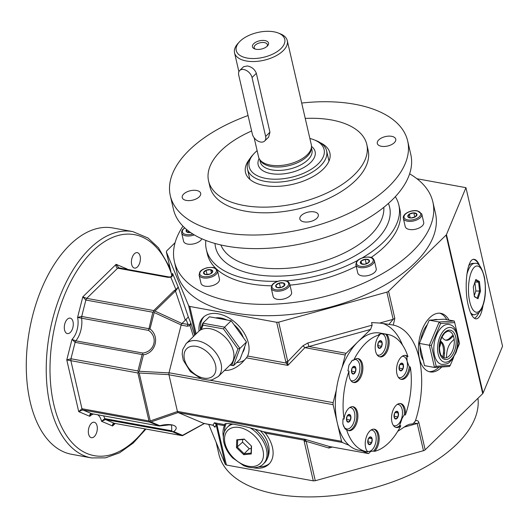 <?xml version="1.0" encoding="UTF-8"?>
<svg xmlns="http://www.w3.org/2000/svg" width="529" height="529" viewBox="0 0 529 529"><rect width="100%" height="100%" fill="white"/><g stroke="black" fill="none" stroke-linecap="round" stroke-linejoin="round"><path stroke-width="0.79" d="M348.188 430.54A12.18 6.738 100.3 0 0 356.434 419.702A12.18 6.738 100.3 0 0 352.539 406.656M344.055 419.074L342.951 418.875L342.858 423.994L344.908 428.563L345.331 429.184L346.435 429.383A12.18 6.738 -79.7 0 0 348.73 430.679A12.18 6.738 -79.7 0 0 357.544 419.907A12.18 6.738 -79.7 0 0 353.101 406.715A12.18 6.738 -79.7 0 0 344.055 419.074A59.546 32.943 -79.7 0 1 349.028 371.1A12.18 6.738 -79.7 0 0 353.722 382.546A12.18 6.738 -79.7 0 0 362.537 371.768A12.18 6.738 -79.7 0 0 358.087 358.583A12.18 6.738 -79.7 0 0 353.597 360.328A59.546 32.943 -79.7 0 1 379.789 334.758A12.18 6.738 -79.7 0 0 375.206 347.705A12.18 6.738 -79.7 0 0 380.007 356.89A12.18 6.738 -79.7 0 0 388.266 348.426A12.18 6.738 -79.7 0 0 386.739 334.302A59.546 32.943 -79.7 0 1 387.869 334.467A59.546 32.943 -79.7 0 1 407.958 356.711A12.18 6.738 -79.7 0 0 405.664 355.415A12.18 6.738 -79.7 0 0 396.849 366.187A12.18 6.738 -79.7 0 0 401.299 379.379A12.18 6.738 -79.7 0 0 410.339 367.02A59.546 32.943 -79.7 0 1 405.366 414.994A12.18 6.738 -79.7 0 0 400.678 403.548A12.18 6.738 -79.7 0 0 391.863 414.326A12.18 6.738 -79.7 0 0 396.307 427.518A12.18 6.738 -79.7 0 0 400.803 425.766A59.546 32.943 -79.7 0 1 374.605 451.336A12.18 6.738 -79.7 0 0 379.187 438.396A12.18 6.738 -79.7 0 0 374.393 429.204A12.18 6.738 -79.7 0 0 366.134 437.668A12.18 6.738 -79.7 0 0 367.662 451.799A59.546 32.943 -79.7 0 1 366.524 451.627A59.546 32.943 -79.7 0 1 346.435 429.383M349.643 407.614A10.825 5.991 -79.7 0 1 353.835 422.241A10.825 5.991 -79.7 0 1 343.354 425.6M289.7 283.928L291.605 292.2A9.476 4.854 167 0 1 290.143 295.744A9.476 4.854 167 0 1 284.252 298.852A9.476 4.854 167 0 1 273.149 296.458L271.238 288.193L271.979 285.098C272.7 284.304 273.083 282.83 279.12 280.919C288.735 279.636 288.51 282.162 289.7 283.928A9.476 4.854 167 0 1 282.341 290.586A9.476 4.854 167 0 1 271.238 288.193M280.139 287.73L281.005 287.564M281.21 287.505L276.846 287.472L275.92 285.23A4.688 2.4 167 0 1 279.358 283.028A4.688 2.4 167 0 1 283.723 283.061L284.655 285.303L281.21 287.505A4.688 2.4 167 0 1 276.846 287.472A4.688 2.4 167 0 1 275.92 285.23L279.358 283.028L283.723 283.061L284.318 285.64M279.358 283.028L280.403 287.558M283.723 283.061A4.688 2.4 167 0 1 284.655 285.303M284.648 285.303A4.688 2.4 167 0 1 281.216 287.505M217.551 270.788L219.462 279.054A9.476 4.854 167 0 1 217.994 282.598A9.476 4.854 167 0 1 205.12 286.169A9.476 4.854 167 0 1 201 283.313L199.089 275.047L199.83 271.952C200.551 271.165 200.934 269.684 206.971 267.773C216.592 266.49 216.361 269.016 217.551 270.788A9.476 4.854 167 0 1 213.2 276.303A9.476 4.854 167 0 1 203.209 277.904A9.476 4.854 167 0 1 199.089 275.047M348.294 422.182A3.934 2.176 -79.7 0 1 346.978 416.475A3.934 2.176 -79.7 0 1 350.82 416.224A3.934 2.176 -79.7 0 1 348.294 422.182M350.396 420.099L348.294 422.155L346.581 420.35L346.984 416.488L349.094 414.432L350.8 416.237L350.396 420.099L346.594 419.404M413.83 212.863A4.688 2.4 167 0 1 416.892 214.179L415.444 216.745L410.934 217.994L407.879 216.678L409.327 214.113L413.83 212.863L416.892 214.179A4.688 2.4 167 0 1 415.444 216.745A4.688 2.4 167 0 1 410.934 217.994A4.688 2.4 167 0 1 407.879 216.678A4.688 2.4 167 0 1 409.327 214.113L409.327 214.113A4.688 2.4 167 0 1 413.83 212.863L414.809 217.075M406.186 181.764A9.476 4.854 167 0 1 405.426 183.146M350.8 416.237L347.692 415.668M351.461 361.228A10.825 5.991 -79.7 0 1 352.75 360.17M354.628 359.475A10.825 5.991 -79.7 0 1 359.581 371.232A10.825 5.991 -79.7 0 1 350.8 380.483M351.567 372.231A3.934 2.176 -79.7 0 1 354.093 366.273A3.934 2.176 -79.7 0 1 355.409 371.973A3.934 2.176 -79.7 0 1 351.567 372.231M421.673 213.696A9.476 4.854 167 0 1 421.798 214.093L423.703 222.359A9.476 4.854 167 0 1 422.241 225.903A9.476 4.854 167 0 1 412.336 229.659A9.476 4.854 167 0 1 405.247 226.624L403.336 218.351A9.476 4.854 167 0 0 413.658 220.95A9.476 4.854 167 0 0 421.798 214.093L417.335 210.8C413.328 210.211 409.492 211.111 405.836 213.491C403.799 215.111 402.966 216.738 403.336 218.351M409.327 214.113L410.2 217.882M379.458 356.751A12.18 6.738 100.3 0 0 387.294 347.738A12.18 6.738 100.3 0 0 385.628 334.097L381.078 333.812L378.685 334.559L379.789 334.758M378.916 334.599A10.825 5.991 -79.7 0 1 381.078 333.812A10.825 5.991 -79.7 0 1 385.833 345.721A10.825 5.991 -79.7 0 1 377.084 354.833M201.827 238.764A9.476 4.854 167 0 1 200.564 240.53A9.476 4.854 167 0 1 191.048 244.259A9.476 4.854 167 0 1 183.695 241.641A9.476 4.854 167 0 1 183.57 241.244L181.659 232.978L181.725 231.259L182.399 229.884L184.628 227.781M190.572 232.522A4.688 2.4 167 0 1 189.256 232.621L189.256 232.621A4.688 2.4 167 0 1 186.201 231.305L186.201 231.305A4.688 2.4 167 0 1 186.664 229.566M188.106 230.723L188.522 232.509M190.559 232.509L189.256 232.621L186.201 231.305L187.173 229.983M206.072 270.279L210.668 269.658L212.731 271.496A4.688 2.4 167 0 1 210.198 273.962L210.198 273.962A4.688 2.4 167 0 1 205.609 274.591L205.609 274.591A4.688 2.4 167 0 1 203.546 272.752L203.546 272.752A4.688 2.4 167 0 1 206.072 270.286L206.072 270.279A4.688 2.4 167 0 1 210.668 269.658L210.668 269.658A4.688 2.4 167 0 1 212.731 271.496L210.198 273.962L205.609 274.591L203.546 272.752L206.072 270.286L207.084 274.657M210.668 269.651L211.461 273.103M368.726 262.483L364.62 264.275L360.771 263.574L361.043 261.081L365.155 259.296L368.997 259.997A4.688 2.4 167 0 1 368.733 262.483L368.726 262.483A4.688 2.4 167 0 1 364.62 264.269A4.688 2.4 167 0 1 360.771 263.574A4.688 2.4 167 0 1 361.043 261.081A4.688 2.4 167 0 1 365.155 259.296L366.326 263.845M305.24 118.43A81.195 41.573 167 0 1 366.802 144.45L368.111 150.11A81.195 41.573 167 0 1 298.349 208.889A81.195 41.573 167 0 1 209.881 186.638L208.571 180.978A81.195 41.573 167 0 1 251.625 130.987M366.802 144.45A81.195 41.573 167 0 1 297.04 203.222A81.195 41.573 167 0 1 208.571 180.978M454.16 339.287A13.536 7.485 100.3 0 0 453.373 335.889A13.536 7.485 100.3 0 0 448.969 331.319C448.44 330.79 446.985 331.392 444.618 333.144C439.414 339.882 438.157 347.183 440.855 355.045L444.122 357.948A13.536 7.485 100.3 0 0 446.317 357.776L446.774 353.392A13.172 7.287 100.3 0 1 451.587 341.8L454.16 339.287A13.536 7.485 100.3 0 1 446.317 357.776M442.945 357.492L443.408 353.015L444.519 353.22L444.029 357.928A13.536 7.485 100.3 0 0 444.122 357.948M395.322 196.689A98.791 50.586 167 0 1 398.846 205.047A98.791 50.586 167 0 1 362.339 257.828M357.544 260.506A98.791 50.586 167 0 1 286.123 280.846M277.857 281.276A98.791 50.586 167 0 1 206.336 249.496A98.791 50.586 167 0 1 205.841 240.431M152.848 312.236L148.57 330.4C158.343 337.171 154.699 351.527 142.817 353.055L142.665 354.139L143.432 354.833C155.843 352.876 160.016 336.47 150.005 328.945L154.177 312.513L153.747 311.614L152.848 312.236L85.863 300.036L86.743 298.363L117.656 268.19C116.268 267.522 115.758 266.239 116.129 264.341L127.165 269.016L126.947 269.301M174.279 290.52L175.932 289.568L176.177 290.229L175.456 291.029L174.279 290.52L153.741 310.569L86.743 298.363L82.795 296.875L116.129 264.341L118.846 267.846L117.656 268.19L167.977 277.355L169.161 277.011M301.689 103.043A121.796 62.362 167 0 1 311.502 102.17A121.796 62.362 167 0 1 407.667 140.978L410.802 154.567A121.796 62.362 167 0 1 306.159 242.732A121.796 62.362 167 0 1 173.459 209.365L170.325 195.776A121.796 62.362 167 0 1 248.055 115.54M365.678 264.05L366.2 263.826M407.667 140.978A121.796 62.362 167 0 1 303.024 229.143A121.796 62.362 167 0 1 170.325 195.776M394.29 142.718A9.476 4.854 -13 0 0 395.758 139.173A9.476 4.854 -13 0 0 385.436 136.575A9.476 4.854 -13 0 0 377.296 143.432A9.476 4.854 -13 0 0 384.385 146.473A9.476 4.854 -13 0 0 394.29 142.718M303.977 221.863A9.476 4.854 -13 0 0 313.975 220.262A9.476 4.854 -13 0 0 318.319 214.748A9.476 4.854 -13 0 0 307.997 212.149A9.476 4.854 -13 0 0 299.857 219.006A9.476 4.854 -13 0 0 303.977 221.863M183.695 194.037A9.476 4.854 -13 0 0 182.234 197.582A9.476 4.854 -13 0 0 192.549 200.174A9.476 4.854 -13 0 0 200.689 193.316A9.476 4.854 -13 0 0 193.601 190.281A9.476 4.854 -13 0 0 183.695 194.037M218.252 376.549L230.664 364.435A23.005 15.116 -134.3 0 0 233.448 351.408A23.005 15.116 -134.3 0 0 218.074 331.709A23.005 15.116 -134.3 0 0 198.527 331.511L186.115 343.625L182.67 349.662L182.181 354.218L183.265 360.196L190.387 371.636L201.668 379.015L209.418 380.232L212.089 379.855L218.252 376.549A23.005 15.116 -134.3 0 0 221.036 363.522A23.005 15.116 -134.3 0 0 205.662 343.817A23.005 15.116 -134.3 0 0 186.115 343.625M320.376 142.784A43.305 22.172 167 0 1 329.878 152.974A43.305 22.172 167 0 1 292.676 184.317A43.305 22.172 167 0 1 245.496 172.454A43.305 22.172 167 0 1 249.569 159.13M439.368 347.923A13.536 7.485 100.3 0 0 440.822 342.124M441.517 327.444A20.3 11.228 100.3 0 0 433.806 349.014A20.3 11.228 100.3 0 0 441.801 364.402C450.106 364.131 448.764 362.101 451.865 359.865L456.097 352.413C458.63 345.239 458.894 338.507 456.891 332.238C453.452 324.832 451.283 325.249 449.075 324.462A20.3 11.228 100.3 0 0 441.517 327.444M374.301 260.447L376.212 268.712A9.476 4.854 167 0 1 374.744 272.256A9.476 4.854 167 0 1 364.838 276.012A9.476 4.854 167 0 1 357.749 272.977L355.838 264.705L356.579 261.61C357.3 260.823 357.683 259.349 363.721 257.438C373.342 256.155 373.11 258.674 374.301 260.447A9.476 4.854 167 0 1 372.833 263.991A9.476 4.854 167 0 1 362.927 267.747A9.476 4.854 167 0 1 355.838 264.705M409.618 173.843A132.62 67.904 167 0 1 432.854 201.966A132.62 67.904 167 0 1 318.914 297.966A132.62 67.904 167 0 1 174.418 261.637A132.62 67.904 167 0 1 182.974 226.167M398.846 205.047L399.891 209.577A98.791 50.586 167 0 1 371.113 257.478M356.202 266.285A98.791 50.586 167 0 1 289.978 285.138M271.542 285.839A98.791 50.586 167 0 1 207.381 254.026L206.336 249.496M171.641 274.802L171.661 276.528L171.694 275.034L166.331 251.85L171.661 274.921L172.56 273.427L172.282 275.543L170.642 276.898L172.282 275.543M423.326 360.547A23.005 12.729 -79.7 0 1 420.059 346.402M420.628 340.445A23.005 12.729 -79.7 0 1 427.392 324.482M433.542 319.893A23.005 12.729 -79.7 0 1 437.364 319.576L437.602 319.622M429.026 371.629A29.769 16.472 100.3 0 0 438.958 367.159M446.76 319.648A29.769 16.472 100.3 0 0 439.672 313.188M230.247 364.845L231.847 365.136L237.911 348.882L239.921 348.399L224.594 327.16L231.16 320.753L209.391 316.785L202.819 323.199L224.594 327.16L223.483 328.893L202.991 325.156L201.351 329.567M200.22 330.182L202.819 323.199L202.991 325.156M365.155 259.296A4.688 2.4 167 0 1 368.997 259.997L368.733 262.483M452.262 335.69L453.373 335.889L450.979 338.229L449.868 338.024L452.262 335.69M432.854 201.966L435.473 213.293A132.62 67.904 167 0 1 321.526 309.293A132.62 67.904 167 0 1 177.03 272.957L174.418 261.637M366.524 451.627L358.761 450.212A59.546 32.943 -79.7 0 1 349.047 445.325A59.546 32.943 -79.7 0 1 337.31 422.982A59.546 32.943 -79.7 0 1 336.312 390.157A59.546 32.943 -79.7 0 1 342.071 367.483A59.546 32.943 -79.7 0 1 343.407 364.15A59.546 32.943 -79.7 0 1 357.928 341.8L370.611 329.422L308.923 346.541L346.125 353.319A2.705 1.494 100.3 0 0 345.245 354.992L304.909 347.646L308.923 346.541L307.865 342.984L302.972 345.754L304.909 347.646L287.869 365.387L286.301 363.073L287.783 362.53L287.783 361.578L278.677 322.161L276.687 322.293L189.799 306.47L188.661 305.762L195.327 334.632M302.972 345.754L287.783 361.578L285.786 361.71L286.301 363.073L247.592 356.024L246.428 357.842L287.869 365.387L287.783 362.53M118.595 267.786L168.982 276.958L170.622 276.892M176.177 290.229L178.22 287.088L172.56 273.427C172.996 275.206 172.414 276.475 170.827 277.236L170.609 276.905M237.911 348.882L223.483 328.893M477.985 298.773L480.504 291.201L479.419 281.554L475.816 279.471L473.29 287.042L474.374 296.69L477.985 298.773L474.334 296.333M450.265 365.354L449.458 366.465L434.481 367.457L424.503 365.638L419.371 343.407L429.35 345.225L439.196 321.996L454.173 320.997L444.195 319.179L429.217 320.177L439.196 321.996L440.604 323.503L431.34 345.371L436.174 366.293L450.265 365.354L453.604 357.485M436.174 366.293L434.481 367.457L429.35 345.225L431.34 345.371M475.518 280.357L478.6 282.129L479.598 291.036L480.504 291.201M474.268 295.757L475.855 291.01L479.598 291.036L477.27 298.025M457.109 349.213L459.536 343.493L457.949 336.616M457.03 332.635L454.702 322.571L440.604 323.503M474.943 282.102L478.6 282.129L479.419 281.554M475.855 291.01L474.877 282.294M471.478 314.689A25.709 9.37 90.5 0 0 472.304 314.795L474.288 314.815L478.685 313.003L481.079 309.974C485.364 301.543 486.495 290.639 484.458 277.256C481.681 267.013 478.434 262.397 474.725 263.389A25.709 9.37 90.5 0 0 466.737 275.159M474.725 263.389L472.741 263.376A25.709 9.37 90.5 0 0 468.668 265.875M419.371 343.407L429.217 320.177M450.979 338.229A13.172 7.287 100.3 0 1 445.98 340.246A13.172 7.287 100.3 0 1 443.533 338.884L441.841 337.092M443.408 353.015A13.172 7.287 100.3 0 0 440.776 342.078L440.201 341.476M440.776 342.078L441.887 342.283L440.412 340.729M445.438 340.107A13.172 7.287 100.3 0 0 449.868 338.024M444.519 353.22A13.172 7.287 100.3 0 0 441.887 342.283M361.043 261.081L361.704 263.945M454.702 322.571L454.173 320.997M474.387 318.306A29.769 10.851 90.5 0 0 478.904 312.804M479.307 265.485A29.769 10.851 90.5 0 0 473.435 259.375M367.106 451.111A10.825 5.991 100.3 0 0 368.885 451.475A10.825 5.991 100.3 0 0 376.112 440.227A10.825 5.991 100.3 0 0 370.935 430.097M371.708 442.594A3.934 2.176 -79.7 0 1 367.867 442.852A3.934 2.176 -79.7 0 1 370.393 436.894A3.934 2.176 -79.7 0 1 371.708 442.594M402.205 356.308A10.825 5.991 -79.7 0 1 407.105 361.294A10.825 5.991 -79.7 0 1 405.333 373.362A10.825 5.991 -79.7 0 1 398.377 377.322M401.67 363.106A3.934 2.176 -79.7 0 1 402.986 368.806A3.934 2.176 -79.7 0 1 399.144 369.063A3.934 2.176 -79.7 0 1 401.67 363.106M372.092 438.72L371.695 442.581L369.586 444.638L367.88 442.839L368.277 438.977L370.386 436.914L372.092 438.72L368.991 438.157M399.15 369.05L399.547 365.189L401.656 363.132L403.369 364.931L402.966 368.792L400.856 370.855L399.15 369.05M154.177 312.513L181.156 324.945L169.009 372.747L168.93 374.644L139.193 373.011L138.433 372.396L137.89 372.985L148.96 420.945L149.74 422.122L82.762 409.922L81.962 408.738L78.715 411.635L66.78 359.925L71.997 339.38L75.118 342.342L75.832 340.848L71.997 339.38A16.24 8.986 -79.7 0 0 77.578 317.413L81.585 318.2L81.697 316.454L77.578 317.413L82.795 296.875L85.863 300.036L81.697 316.454L148.675 328.654M371.695 442.581L367.893 441.887M349.047 445.325L342.336 442.482L341.542 441.298L177.407 411.397L178.134 412.547L203.817 423.431L210.317 424.622M177.446 411.522L150.262 420.939L149.8 421.646M204.214 423.504L182.538 435.341L173.704 431.598C180.746 426.314 171.958 422.572 159.791 425.7L150.963 421.963L150.011 421.957M367.457 451.568L373.5 451.131A12.18 6.738 100.3 0 0 378.076 438.686A12.18 6.738 100.3 0 0 373.831 429.145M373.5 451.131L374.605 451.336M385.628 334.097L386.739 334.302M353.174 382.401A12.18 6.738 100.3 0 0 361.426 371.57A12.18 6.738 100.3 0 0 357.525 358.523M353.597 360.328L352.486 360.123L348.955 365.162L347.923 370.895L349.028 371.1M400.751 379.233A12.18 6.738 100.3 0 0 409.234 366.815L407.105 361.294L406.854 356.506A12.18 6.738 100.3 0 0 405.102 355.356M395.765 427.372A12.18 6.738 100.3 0 0 399.693 425.567L400.803 425.766M397.219 404.447A10.825 5.991 -79.7 0 1 402.086 409.307A10.825 5.991 -79.7 0 1 401.008 420.125L404.262 414.796L405.366 414.994M404.262 414.796A12.18 6.738 100.3 0 0 400.116 403.495M409.234 366.815L410.339 367.02M406.854 356.506L407.958 356.711M341.542 441.298L333.085 404.665L333.138 402.648L336.312 390.157M346.125 353.319L357.928 341.8A59.546 32.943 -79.7 0 1 380.106 333.052L387.869 334.467M342.071 367.483L345.245 354.992M378.248 342.693A3.934 2.176 -79.7 0 1 382.09 342.435A3.934 2.176 -79.7 0 1 379.564 348.393A3.934 2.176 -79.7 0 1 378.248 342.693M399.693 425.567L401.008 420.125A10.825 5.991 -79.7 0 1 393.391 425.455M370.822 451.343L368.528 453.578L361.948 450.794M231.16 320.753L246.494 341.985L240.054 359.257L233.481 365.671L230.042 365.043M231.847 365.136L233.481 365.671L239.921 348.399L246.494 341.985M215.567 317.909A23.005 15.116 45.7 0 1 226.855 319.966M233.891 324.535A23.005 15.116 45.7 0 1 243.366 337.654M244.742 346.687A23.005 15.116 45.7 0 1 242.52 352.631M153.741 310.569L153.747 311.614M167.977 277.355L170.827 277.236L175.932 289.568L178.22 287.088L188.317 316.97L185.309 320.184L175.456 291.029L154.931 311.065L153.979 311.184M91.53 457.922L71.567 454.285A115.024 63.639 -79.7 0 1 29.571 329.719A115.024 63.639 -79.7 0 1 112.803 227.959L132.759 231.596A115.024 63.639 -79.7 0 0 64.935 284.84A115.024 63.639 -79.7 0 0 50.09 405.326A115.024 63.639 -79.7 0 0 91.53 457.922L105.509 457.849L119.633 452.771L133.275 443.018L145.925 429.072M242.646 439.5L242.553 442.184L249.271 448.724L251.235 448.532M249.271 448.724L244.133 453.743L237.415 447.203L237.653 439.983L244.524 439.315M251.321 445.934L251.083 453.062L244.133 453.743L243.743 454.695L251.282 453.961L251.539 446.145L244.266 439.063L236.734 439.797L236.476 447.613L242.553 442.184M251.083 453.062L251.282 453.961M250.23 427.908A25.709 16.895 -134.3 0 1 263.349 463.926L264.593 462.716A25.709 16.895 -134.3 0 0 266.312 460.561A25.709 16.895 -134.3 0 0 255.084 429.224M230.869 424.245L231.464 423.914A25.709 16.895 -134.3 0 0 230.869 424.245A25.709 16.895 -134.3 0 0 228.673 425.911L227.437 427.128C223.383 431.459 222.339 437.099 224.289 444.049C225.81 449.108 228.614 453.743 232.694 457.962L243.79 465.705C254.436 469.897 261.088 466.611 263.349 463.926M237.653 439.983L236.734 439.797M236.476 447.613L243.743 454.695M266.312 460.561C269.076 455.773 269.823 450.615 268.547 445.081A23.197 15.242 -134.3 0 0 260.301 430.745M216.11 442.218L218.867 454.173A132.62 67.904 -13 0 0 343.414 494.298A132.62 67.904 -13 0 0 475.882 415.913A132.62 67.904 -13 0 0 477.965 398.271M209.96 424.556L213.035 425.243L214.371 422.77L216.791 424.251L226.412 465.031L225.268 464.33L208.704 424.344M217.307 425.614L216.169 424.913L225.268 464.33M416.945 178.742L465.943 187.663L502.55 346.231L483.07 393.133A2.705 1.389 -13 0 1 482.706 393.642L425.164 449.809A2.705 1.389 -13 0 1 423.478 450.695L315.291 480.729L313.294 480.861L304.195 441.444L304.102 440.154L305.802 440.564L304.929 439.268L329.408 446.516L368.528 453.578M304.195 441.444L306.185 441.312L305.802 440.564M253.371 467.768A29.769 19.56 -134.3 0 0 268.844 464.237A29.769 19.56 -134.3 0 0 265.386 433.106L263.482 431.717C245.277 425.977 226.121 422.162 224.812 424.013L224.448 425.647A29.769 19.56 -134.3 0 0 223.35 437.007M398.397 413.056A3.934 2.176 -79.7 0 1 395.871 419.014A3.934 2.176 -79.7 0 1 394.555 413.314A3.934 2.176 -79.7 0 1 398.397 413.056M148.96 420.945L81.962 408.738L70.893 360.778L70.952 358.761L66.78 359.925L137.89 372.985M138.433 372.396L137.93 370.961L70.952 358.761L75.118 342.342L142.103 354.542L137.93 370.961M194.665 335.28L190.843 323.067L190.05 325.685L189.699 324.68L181.989 323.417L185.309 320.184M193.429 336.484L190.05 325.685L187.259 326.214L188.139 324.541L186.135 319.708M188.317 316.97L190.843 323.067L189.699 324.68M134.386 253.788A7.849 4.344 -79.7 0 1 137.309 252.637A7.849 4.344 -79.7 0 1 140.172 261.141A7.849 4.344 -79.7 0 1 134.498 268.084A7.849 4.344 -79.7 0 1 131.404 262.133A7.849 4.344 -79.7 0 1 134.386 253.788M64.558 329.99A7.849 4.344 -79.7 0 1 65.57 321.771A7.849 4.344 -79.7 0 1 70.198 318.134A7.849 4.344 -79.7 0 1 73.062 326.638A7.849 4.344 -79.7 0 1 67.381 333.581A7.849 4.344 -79.7 0 1 64.558 329.99M94.341 436.537A7.849 4.344 -79.7 0 1 91.418 437.695A7.849 4.344 -79.7 0 1 88.555 429.191A7.849 4.344 -79.7 0 1 94.235 422.248A7.849 4.344 -79.7 0 1 97.323 428.199A7.849 4.344 -79.7 0 1 94.341 436.537M414.035 423.055L417.202 423.511L418.882 422.625C418.227 420.661 417.057 420.099 415.377 420.945A73.075 40.429 100.3 0 0 393.245 325.077L394.826 318.425L393.146 319.311L389.007 324.317L389.496 324.456L388.954 324.363M397.715 431.333L406.702 425.428L409.558 424.265L413.089 423.782L415.377 420.945M278.677 322.161L386.871 292.134A2.705 1.389 -13 0 0 388.55 291.241L446.099 235.081A2.705 1.389 -13 0 0 446.463 234.572L465.943 187.663M448.982 320.052A29.769 16.472 100.3 0 0 440.789 313.32A29.769 16.472 100.3 0 0 423.24 327.107A29.769 16.472 100.3 0 0 419.391 358.292A29.769 16.472 100.3 0 0 430.123 371.9A29.769 16.472 100.3 0 0 441.761 366.974M159.282 425.997L169.254 424.886L171.634 425.071L171.753 430.824L172.48 431.757L105.496 419.557L104.768 418.624L101.561 421.309L112.604 425.99L113.814 423.59L114.681 423.359M172.48 431.757L181.302 435.493L182.393 435.671L183.55 435.043M389.496 324.456L392.888 325.011M115.183 423.471L112.604 425.99C112.333 424.284 112.908 423.385 114.324 423.293L105.496 419.557L101.561 421.309A16.24 8.986 -79.7 0 0 97.693 414.796M91.947 413.724L91.074 413.909L89.758 416.31A16.24 8.986 -79.7 0 1 93.626 414.055M127.079 269.327L127.165 269.016A16.24 8.986 -79.7 0 0 127.251 269.36M399.745 425.045A73.075 40.429 100.3 0 0 402.417 417.421M402.562 345.139A73.075 40.429 100.3 0 0 382.765 323.404M370.611 329.422L372.158 325.143L371.563 322.564L379.663 323.054L388.881 324.35M214.483 426.308L214.9 427.267L212.85 424.952M177.407 411.397L168.949 374.77L333.085 404.665M149.74 422.122L159.255 426.004L91.583 413.658C90.142 413.731 89.533 414.61 89.758 416.31L78.715 411.635L82.762 409.922L91.762 413.711L159.017 425.964M181.156 324.945L181.989 323.417M159.255 426.004L159.791 425.7M315.291 480.729L306.185 441.312L328.873 448.03L329.395 446.522M265.386 433.106L304.102 440.154L304.929 439.268L263.482 431.717M214.754 426.837L212.982 425.243L204.009 423.491M258.76 466.809A29.769 19.56 -134.3 0 0 269.545 463.497M226.214 423.597A29.769 19.56 -134.3 0 0 224.441 431.644M224.554 370.406C230.492 370.75 236.423 368.091 242.342 362.425L246.428 357.842M236.648 362.583A29.769 19.56 -134.3 0 0 244.762 359.859M203.956 316.745A29.769 19.56 -134.3 0 0 200.491 329.448M247.592 356.024A29.769 19.56 -134.3 0 0 235.306 322.538A29.769 19.56 -134.3 0 0 203.196 317.426A29.769 19.56 -134.3 0 0 199.049 331.035M175.079 242.712L166.754 250.832L166.37 251.963L188.661 305.762M150.005 328.945L148.993 329.23M181.751 435.598L114.324 423.293L181.302 435.493L182.538 435.341M173.704 431.598L172.646 431.677M142.665 354.139L142.103 354.542M226.412 465.031L313.294 480.861M204.644 423.385L182.697 435.579M224.448 425.647L215.925 424.192L216.169 424.913L214.9 427.267L214.576 426.48M224.759 424.661L214.371 422.77L215.925 424.192M138.446 371.867L139.259 371.265L143.432 354.833M479.717 265.908C477.938 261.61 476.021 259.422 473.964 259.322C467.186 258.344 463.662 286.883 468.271 305.418C470.374 314.061 472.992 318.551 476.126 318.888C479.201 318.61 481.483 314.239 482.97 305.769M396.671 411.264L398.377 413.07L397.973 416.931L395.871 418.988L394.158 417.183L394.561 413.321L396.671 411.264M355.389 371.96L353.279 374.016L351.573 372.218L351.97 368.356L354.08 366.293L355.792 368.098L355.389 371.96L351.587 371.265M355.792 368.098L352.684 367.536M381.674 346.31L379.564 348.366L377.858 346.561L378.255 342.699L380.364 340.643L382.07 342.448L381.674 346.31L377.871 345.616M382.07 342.448L378.969 341.879M403.369 364.931L400.261 364.369M402.966 368.792L399.164 368.105M398.377 413.07L395.269 412.501M397.973 416.931L394.171 416.237M309.868 138.479A38.432 19.679 167 0 1 314.067 139.808L316.031 140.588A40.601 20.79 167 0 1 326.618 150.864A40.601 20.79 167 0 1 291.737 180.25A40.601 20.79 167 0 1 247.499 169.128A40.601 20.79 167 0 1 252.512 155.255L253.933 153.694A38.432 19.679 167 0 1 255.143 152.445A38.432 19.679 167 0 1 257.127 150.659M314.067 139.808A38.432 19.679 167 0 1 315.072 166.582A38.432 19.679 167 0 1 264.764 178.194A38.432 19.679 167 0 1 253.933 153.694M254.151 137.785L258.569 156.915A27.065 13.86 -13 0 0 259.408 158.998L260.308 160.525A26.523 13.582 -13 0 0 271.027 166.483A26.523 13.582 -13 0 0 297.186 162.853A26.523 13.582 -13 0 0 311.336 148.742L311.475 146.976A27.065 13.86 -13 0 0 311.317 144.741L287.28 40.647A27.065 13.86 167 0 1 264.031 60.24A27.065 13.86 167 0 1 234.539 52.821A27.065 13.86 167 0 1 237.878 43.576L239.306 42.016A24.903 12.749 167 0 1 240.087 41.202A24.903 12.749 167 0 1 278.261 33.023A24.903 12.749 167 0 1 278.915 50.361A24.903 12.749 167 0 1 246.322 57.886A24.903 12.749 167 0 1 239.306 42.016M259.408 158.998A27.065 13.86 -13 0 0 288.06 164.334A27.065 13.86 -13 0 0 311.475 146.976M278.261 33.023L280.225 33.796A27.065 13.86 167 0 1 287.28 40.647M252.035 77.538L265.631 136.436A8.12 5.336 45.7 0 1 264.645 141.031L268.606 137.17L269.955 132.217L256.353 73.319C254.78 69.345 251.817 66.892 247.46 65.966L243.664 66.654L239.71 70.516A8.12 5.336 45.7 0 1 246.607 70.588A8.12 5.336 45.7 0 1 252.035 77.538L256.353 73.319M264.645 141.031A8.12 5.336 45.7 0 1 257.749 140.965A8.12 5.336 45.7 0 1 252.32 134.009L238.724 75.118A8.12 5.336 45.7 0 1 239.71 70.516M267.257 46.155A8.252 4.225 -13 0 0 267.515 45.884A8.252 4.225 -13 0 0 265.188 40.627A8.252 4.225 -13 0 0 254.383 43.12A8.252 4.225 -13 0 0 254.601 48.866A8.252 4.225 -13 0 0 267.257 46.155M266.947 46.44A6.765 3.465 -13 0 0 267.376 44.648A6.765 3.465 -13 0 0 262.311 42.479A6.765 3.465 -13 0 0 255.236 45.157A6.765 3.465 -13 0 0 254.184 47.689A6.765 3.465 -13 0 0 255.362 49.118M281.97 289.343A8.524 4.364 167 0 1 272.349 285.197A8.524 4.364 167 0 1 286.539 281.263A8.524 4.364 167 0 1 281.97 289.343M420.575 213.154A8.524 4.364 167 0 1 409.75 220.097A8.524 4.364 167 0 1 406.827 213.035A8.524 4.364 167 0 1 420.575 213.154M194.269 234.883A9.476 4.854 167 0 1 181.784 233.375A9.476 4.854 167 0 1 181.659 232.978M192.821 234.003A8.524 4.364 167 0 1 182.512 232.324A8.524 4.364 167 0 1 184.773 227.913M203.539 276.614A8.524 4.364 167 0 1 204.386 268.778A8.524 4.364 167 0 1 216.487 270.98A8.524 4.364 167 0 1 203.539 276.614M215.521 365.056A18.945 12.445 -134.3 0 0 189.058 347.077A18.945 12.445 -134.3 0 0 195.399 374.545A18.945 12.445 -134.3 0 0 215.521 365.056M444.777 332.377A14.885 8.239 100.3 0 0 442.138 357.855A14.885 8.239 100.3 0 0 456.051 344.28A14.885 8.239 100.3 0 0 444.777 332.377M215.005 243.472A89.315 45.732 -13 0 0 312.877 271.833A89.315 45.732 -13 0 0 388.418 203.44M371.874 263.058A8.524 4.364 167 0 1 357.412 265.036A8.524 4.364 167 0 1 365.374 257.259A8.524 4.364 167 0 1 371.874 263.058M444.254 330.109A17.589 9.734 100.3 0 0 441.133 360.216A17.589 9.734 100.3 0 0 457.572 344.174A17.589 9.734 100.3 0 0 444.254 330.109M220.851 244.953A83.899 42.961 -13 0 0 311.211 264.599A83.899 42.961 -13 0 0 383.809 207.335M470.453 312.513A25.709 9.37 90.5 0 0 474.288 314.815M479.367 311.112A23.144 8.431 90.5 0 0 482.646 271.88A23.144 8.431 90.5 0 0 468.681 284.384A23.144 8.431 90.5 0 0 479.367 311.112M178.134 412.547L150.963 421.963M342.336 442.482L178.207 412.58M232.939 424.126A25.709 16.895 -134.3 0 0 227.437 427.128M243.413 464.693A23.144 15.202 -134.3 0 0 261.167 445.206A23.144 15.202 -134.3 0 0 227.437 430.745A23.144 15.202 -134.3 0 0 243.413 464.693M139.193 373.011L150.262 420.939M425.164 449.809L418.882 422.625M482.706 393.642L446.099 235.081M394.826 318.425L388.55 291.241M145.151 428.926A112.32 62.144 -79.7 0 1 53.766 404.308A112.32 62.144 -79.7 0 1 88.442 255.56A112.32 62.144 -79.7 0 1 171.31 273.394M403.72 427.253L417.202 423.511L423.478 450.695M171.753 430.824L104.768 418.624A18.945 10.481 -79.7 0 0 103.565 415.86M169.009 372.747L200.141 378.42M209.894 380.199L333.138 402.648M154.931 311.065L181.916 323.503M328.873 448.03L332.516 447.018M148.57 330.4L81.585 318.2A18.945 10.481 -79.7 0 1 75.832 340.848L142.817 353.055M285.786 361.71L276.687 322.293M386.871 292.134L393.146 319.311L379.663 323.054M189.799 306.47L196.127 333.852M483.07 393.133L446.463 234.572M372.158 325.143L307.865 342.984M168.976 372.899L139.259 371.265M187.259 326.214L181.11 325.09M259.131 158.488A29.227 14.964 -13 0 0 270.868 173.572A29.227 14.964 -13 0 0 306.304 165.987A29.227 14.964 -13 0 0 311.495 146.401M259.732 159.553L260.275 161.881A26.523 13.582 -13 0 0 271.807 169.882A26.523 13.582 -13 0 0 299.791 165.398A26.523 13.582 -13 0 0 311.965 149.952L311.422 147.617M265.631 136.436L269.955 132.217M413.592 423.147L414.24 422.962L413.757 423.312M170.014 267.8L158.422 247.724L147.961 237.977L132.759 231.596M247.499 169.128L249.867 179.364M326.618 150.864L328.978 161.1M234.539 52.821L238.896 71.706"/></g></svg>
